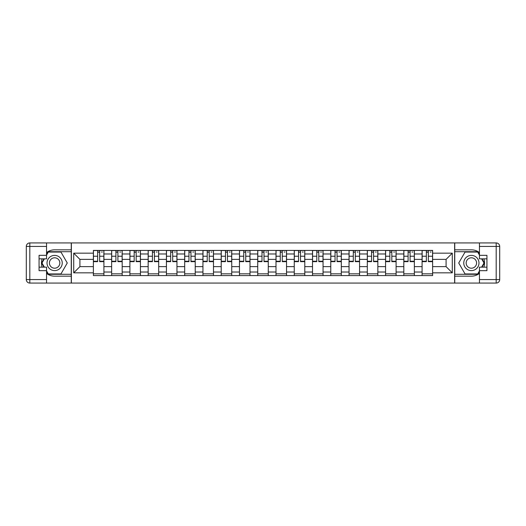 <?xml version="1.0" encoding="UTF-8"?>
<svg xmlns="http://www.w3.org/2000/svg" width="526" height="526" viewBox="0 0 526 526"><rect width="100%" height="100%" fill="white"/><g stroke="black" fill="none" stroke-linecap="round" stroke-linejoin="round"><path stroke-width="0.79" d="M46.551 273.402A13.17 13.17 0 0 0 54.632 276.17L71.253 276.17L71.253 283.073L454.747 283.073L454.747 276.17L471.368 276.17A13.17 13.17 0 0 0 479.449 273.402M479.449 252.598A13.17 13.17 0 0 0 471.368 249.83L454.747 249.83L454.747 242.927L71.253 242.927L71.253 249.83L54.632 249.83A13.17 13.17 0 0 0 46.551 252.598M111.637 275.585L111.637 253.986L103.911 253.986L103.911 275.585M103.911 253.986L103.911 250.415M111.637 253.986L111.637 250.415M122.177 250.415L122.177 275.585M129.902 275.585L129.902 250.415M140.435 250.415L140.435 275.585M148.161 275.585L148.161 250.415M158.694 250.415L158.694 275.585M166.426 275.585L166.426 250.415M176.96 250.415L176.96 275.585M184.685 275.585L184.685 250.415M195.218 250.415L195.218 275.585M202.944 275.585L202.944 250.415M213.484 250.415L213.484 275.585M221.209 275.585L221.209 250.415M231.742 250.415L231.742 275.585M239.468 275.585L239.468 250.415M250.008 250.415L250.008 275.585M257.733 275.585L257.733 250.415M268.267 250.415L268.267 275.585M275.992 275.585L275.992 250.415M286.532 250.415L286.532 275.585M294.258 275.585L294.258 250.415M304.791 250.415L304.791 275.585M312.516 275.585L312.516 250.415M323.056 250.415L323.056 275.585M330.782 275.585L330.782 250.415M341.315 250.415L341.315 275.585M349.04 275.585L349.04 250.415M359.574 250.415L359.574 275.585M367.306 275.585L367.306 250.415M377.839 250.415L377.839 275.585M385.565 275.585L385.565 250.415M396.098 250.415L396.098 275.585M403.823 275.585L403.823 250.415M414.363 250.415L414.363 275.585M422.089 275.585L422.089 250.415M422.089 266.629L414.363 266.629M403.823 266.629L396.098 266.629M385.565 266.629L377.839 266.629M367.306 266.629L359.574 266.629M349.04 266.629L341.315 266.629M330.782 266.629L323.056 266.629M312.516 266.629L304.791 266.629M294.258 266.629L286.532 266.629M275.992 266.629L268.267 266.629M257.733 266.629L250.008 266.629M239.468 266.629L231.742 266.629M221.209 266.629L213.484 266.629M202.944 266.629L195.218 266.629M184.685 266.629L176.96 266.629M166.426 266.629L158.694 266.629M148.161 266.629L140.435 266.629M129.902 266.629L122.177 266.629M111.637 266.629L103.911 266.629M422.089 259.371L414.363 259.371M403.823 259.371L396.098 259.371M385.565 259.371L377.839 259.371M367.306 259.371L359.574 259.371M349.04 259.371L341.315 259.371M330.782 259.371L323.056 259.371M312.516 259.371L304.791 259.371M294.258 259.371L286.532 259.371M275.992 259.371L268.267 259.371M257.733 259.371L250.008 259.371M239.468 259.371L231.742 259.371M221.209 259.371L213.484 259.371M202.944 259.371L195.218 259.371M184.685 259.371L176.96 259.371M166.426 259.371L158.694 259.371M148.161 259.371L140.435 259.371M129.902 259.371L122.177 259.371M111.637 259.371L103.911 259.371M79.913 266.629L93.378 266.629L93.378 259.371L79.913 259.371L79.913 266.629L73.712 272.836L73.712 253.164L93.378 253.164L93.378 259.371M432.622 259.371L432.622 266.629L446.087 266.629L446.087 259.371L432.622 259.371L432.622 250.415L93.378 250.415L93.378 253.164M432.622 253.164L452.288 253.164L452.288 272.836L432.622 272.836L432.622 266.629M93.378 266.629L93.378 275.585L432.622 275.585L432.622 272.836M93.378 272.836L73.712 272.836M454.628 283.073L454.628 242.927M71.372 283.073L71.372 242.927M103.911 273.829L93.378 273.829M97.652 252.171L99.638 252.171M122.177 273.829L111.637 273.829M115.911 252.171L117.903 252.171M140.435 273.829L129.902 273.829M134.176 252.171L136.162 252.171M158.694 273.829L148.161 273.829M152.435 252.171L154.427 252.171M176.96 273.829L166.426 273.829M170.694 252.171L172.686 252.171M195.218 273.829L184.685 273.829M188.959 252.171L190.951 252.171M213.484 273.829L202.944 273.829M207.218 252.171L209.21 252.171M231.742 273.829L221.209 273.829M225.483 252.171L227.469 252.171M250.008 273.829L239.468 273.829M243.742 252.171L245.734 252.171M268.267 273.829L257.733 273.829M262.007 252.171L263.993 252.171M286.532 273.829L275.992 273.829M280.266 252.171L282.258 252.171M304.791 273.829L294.258 273.829M298.531 252.171L300.517 252.171M323.056 273.829L312.516 273.829M316.79 252.171L318.782 252.171M341.315 273.829L330.782 273.829M335.049 252.171L337.041 252.171M359.574 273.829L349.04 273.829M353.314 252.171L355.306 252.171M377.839 273.829L367.306 273.829M371.573 252.171L373.565 252.171M396.098 273.829L385.565 273.829M389.838 252.171L391.824 252.171M414.363 273.829L403.823 273.829M408.097 252.171L410.089 252.171M432.622 273.829L422.089 273.829M426.362 252.171L428.348 252.171M73.712 253.164L79.913 259.371M446.087 266.629L452.288 272.836M446.087 259.371L452.288 253.164M99.638 261.652L99.638 250.534L103.852 250.534L103.852 261.652L99.638 261.652M97.652 252.053L99.638 252.053M101.511 252.053L102.333 252.053M99.993 250.534L93.437 250.534L93.437 261.652L97.652 261.652L97.652 250.534L97.297 250.534M117.903 261.652L117.903 250.534L122.117 250.534L122.117 261.652L117.903 261.652M115.911 252.053L117.903 252.053M119.777 252.053L120.592 252.053M118.251 250.534L111.696 250.534L111.696 261.652L115.911 261.652L115.911 250.534L115.562 250.534M136.162 261.652L136.162 250.534L140.376 250.534L140.376 261.652L136.162 261.652M134.176 252.053L136.162 252.053M138.036 252.053L138.857 252.053M136.517 250.534L129.961 250.534L129.961 261.652L134.176 261.652L134.176 250.534L133.821 250.534M42.133 258.845A13.17 13.17 0 0 0 42.133 267.155M71.253 242.927L46.551 242.927L46.551 258.845L39.062 258.845M71.253 283.073L29.811 283.073A3.511 3.511 0 0 1 26.3 279.562L26.3 246.438A3.511 3.511 0 0 1 29.811 242.927L46.551 242.927M71.253 276.17L71.253 249.83M39.062 267.155L46.551 267.155L46.551 283.073M46.551 255.334L39.062 255.334L39.062 270.666L46.551 270.666M71.253 251.704L48.109 251.704L46.551 254.4M46.551 271.6L48.109 274.296L71.253 274.296M43.987 258.845L41.587 263L43.987 267.155M483.867 267.155A13.17 13.17 0 0 0 483.867 258.845M454.747 283.073L479.449 283.073L479.449 267.155L486.938 267.155M454.747 242.927L496.189 242.927A3.511 3.511 0 0 1 499.7 246.438L499.7 279.562A3.511 3.511 0 0 1 496.189 283.073L479.449 283.073M454.747 249.83L454.747 276.17M486.938 258.845L479.449 258.845L479.449 242.927M479.449 270.666L486.938 270.666L486.938 255.334L479.449 255.334M454.747 274.296L477.891 274.296L479.449 271.6M479.449 254.4L477.891 251.704L454.747 251.704M482.013 267.155L484.413 263L482.013 258.845M47.018 263A7.607 7.607 0 0 0 54.632 270.607A7.607 7.607 0 0 0 62.239 263A7.607 7.607 0 0 0 54.632 255.393A7.607 7.607 0 0 0 47.018 263M49.418 263A5.207 5.207 0 0 0 54.632 268.207A5.207 5.207 0 0 0 59.839 263A5.207 5.207 0 0 0 54.632 257.793A5.207 5.207 0 0 0 49.418 263M46.551 255.097L48.307 252.053L60.95 252.053L67.269 263L60.95 273.947L48.307 273.947L46.551 270.903M44.388 267.155L41.988 263L44.388 258.845M463.761 263A7.607 7.607 0 0 0 471.368 270.607A7.607 7.607 0 0 0 478.982 263A7.607 7.607 0 0 0 471.368 255.393A7.607 7.607 0 0 0 463.761 263M466.161 263A5.207 5.207 0 0 0 471.368 268.207A5.207 5.207 0 0 0 476.582 263A5.207 5.207 0 0 0 471.368 257.793A5.207 5.207 0 0 0 466.161 263M479.449 270.903L477.693 273.947L465.05 273.947L458.731 263L465.05 252.053L477.693 252.053L479.449 255.097M481.612 258.845L484.012 263L481.612 267.155M154.427 261.652L154.427 250.534L158.642 250.534L158.642 261.652L154.427 261.652M152.435 252.053L154.427 252.053M156.301 252.053L157.116 252.053M154.775 250.534L148.22 250.534L148.22 261.652L152.435 261.652L152.435 250.534L152.086 250.534M172.686 261.652L172.686 250.534L176.9 250.534L176.9 261.652L172.686 261.652M170.694 252.053L172.686 252.053M174.56 252.053L175.382 252.053M173.041 250.534L166.479 250.534L166.479 261.652L170.694 261.652L170.694 250.534L170.345 250.534M190.951 261.652L190.951 250.534L195.159 250.534L195.159 261.652L190.951 261.652M188.959 252.053L190.951 252.053M192.818 252.053L193.64 252.053M191.3 250.534L184.744 250.534L184.744 261.652L188.959 261.652L188.959 250.534L188.604 250.534M209.21 261.652L209.21 250.534L213.424 250.534L213.424 261.652L209.21 261.652M207.218 252.053L209.21 252.053M211.084 252.053L211.899 252.053M209.558 250.534L203.003 250.534L203.003 261.652L207.218 261.652L207.218 250.534L206.869 250.534M227.469 261.652L227.469 250.534L231.683 250.534L231.683 261.652L227.469 261.652M225.483 252.053L227.469 252.053M229.343 252.053L230.164 252.053M227.824 250.534L221.268 250.534L221.268 261.652L225.483 261.652L225.483 250.534L225.128 250.534M245.734 261.652L245.734 250.534L249.949 250.534L249.949 261.652L245.734 261.652M243.742 252.053L245.734 252.053M247.608 252.053L248.423 252.053M246.083 250.534L239.527 250.534L239.527 261.652L243.742 261.652L243.742 250.534L243.393 250.534M263.993 261.652L263.993 250.534L268.207 250.534L268.207 261.652L263.993 261.652M262.007 252.053L263.993 252.053M265.867 252.053L266.689 252.053M264.348 250.534L257.793 250.534L257.793 261.652L262.007 261.652L262.007 250.534L261.652 250.534M282.258 261.652L282.258 250.534L286.473 250.534L286.473 261.652L282.258 261.652M280.266 252.053L282.258 252.053M284.132 252.053L284.947 252.053M282.607 250.534L276.051 250.534L276.051 261.652L280.266 261.652L280.266 250.534L279.917 250.534M300.517 261.652L300.517 250.534L304.732 250.534L304.732 261.652L300.517 261.652M298.531 252.053L300.517 252.053M302.391 252.053L303.213 252.053M300.872 250.534L294.317 250.534L294.317 261.652L298.531 261.652L298.531 250.534L298.176 250.534M318.782 261.652L318.782 250.534L322.997 250.534L322.997 261.652L318.782 261.652M316.79 252.053L318.782 252.053M320.656 252.053L321.471 252.053M319.131 250.534L312.575 250.534L312.575 261.652L316.79 261.652L316.79 250.534L316.442 250.534M337.041 261.652L337.041 250.534L341.256 250.534L341.256 261.652L337.041 261.652M335.049 252.053L337.041 252.053M338.915 252.053L339.737 252.053M337.396 250.534L330.841 250.534L330.841 261.652L335.049 261.652L335.049 250.534L334.7 250.534M355.306 261.652L355.306 250.534L359.521 250.534L359.521 261.652L355.306 261.652M353.314 252.053L355.306 252.053M357.174 252.053L357.996 252.053M355.655 250.534L349.1 250.534L349.1 261.652L353.314 261.652L353.314 250.534L352.959 250.534M373.565 261.652L373.565 250.534L377.78 250.534L377.78 261.652L373.565 261.652M371.573 252.053L373.565 252.053M375.439 252.053L376.261 252.053M373.914 250.534L367.358 250.534L367.358 261.652L371.573 261.652L371.573 250.534L371.224 250.534M391.824 261.652L391.824 250.534L396.039 250.534L396.039 261.652L391.824 261.652M389.838 252.053L391.824 252.053M393.698 252.053L394.52 252.053M392.179 250.534L385.624 250.534L385.624 261.652L389.838 261.652L389.838 250.534L389.483 250.534M410.089 261.652L410.089 250.534L414.304 250.534L414.304 261.652L410.089 261.652M408.097 252.053L410.089 252.053M411.963 252.053L412.778 252.053M410.438 250.534L403.883 250.534L403.883 261.652L408.097 261.652L408.097 250.534L407.749 250.534M428.348 261.652L428.348 250.534L432.563 250.534L432.563 261.652L428.348 261.652M426.362 252.053L428.348 252.053M430.222 252.053L431.044 252.053M428.703 250.534L422.148 250.534L422.148 261.652L426.362 261.652L426.362 250.534L426.007 250.534M403.823 253.986L396.098 253.986M385.565 253.986L377.839 253.986M367.306 253.986L359.574 253.986M349.04 253.986L341.315 253.986M330.782 253.986L323.056 253.986M312.516 253.986L304.791 253.986M294.258 253.986L286.532 253.986M275.992 253.986L268.267 253.986M257.733 253.986L250.008 253.986M239.468 253.986L231.742 253.986M221.209 253.986L213.484 253.986M202.944 253.986L195.218 253.986M184.685 253.986L176.96 253.986M166.426 253.986L158.694 253.986M148.161 253.986L140.435 253.986M129.902 253.986L122.177 253.986M422.089 253.986L414.363 253.986M403.823 272.014L396.098 272.014M385.565 272.014L377.839 272.014M367.306 272.014L359.574 272.014M349.04 272.014L341.315 272.014M330.782 272.014L323.056 272.014M312.516 272.014L304.791 272.014M294.258 272.014L286.532 272.014M275.992 272.014L268.267 272.014M257.733 272.014L250.008 272.014M239.468 272.014L231.742 272.014M221.209 272.014L213.484 272.014M202.944 272.014L195.218 272.014M184.685 272.014L176.96 272.014M166.426 272.014L158.694 272.014M148.161 272.014L140.435 272.014M129.902 272.014L122.177 272.014M111.637 272.014L103.911 272.014M422.089 272.014L414.363 272.014M99.638 261.251L103.852 261.251M99.638 256.221L103.852 256.221M93.437 261.251L97.652 261.251M93.437 256.221L97.652 256.221M117.903 261.251L122.117 261.251M117.903 256.221L122.117 256.221M111.696 261.251L115.911 261.251M111.696 256.221L115.911 256.221M136.162 261.251L140.376 261.251M136.162 256.221L140.376 256.221M129.961 261.251L134.176 261.251M129.961 256.221L134.176 256.221M46.551 246.438L29.811 246.438L29.811 279.562L46.551 279.562M26.3 246.438L29.811 246.438L29.811 242.927M29.811 283.073L29.811 279.562L26.3 279.562M479.449 279.562L496.189 279.562L496.189 246.438L479.449 246.438M499.7 279.562L496.189 279.562L496.189 283.073M496.189 242.927L496.189 246.438L499.7 246.438M154.427 261.251L158.642 261.251M154.427 256.221L158.642 256.221M148.22 261.251L152.435 261.251M148.22 256.221L152.435 256.221M172.686 261.251L176.9 261.251M172.686 256.221L176.9 256.221M166.479 261.251L170.694 261.251M166.479 256.221L170.694 256.221M190.951 261.251L195.159 261.251M190.951 256.221L195.159 256.221M184.744 261.251L188.959 261.251M184.744 256.221L188.959 256.221M209.21 261.251L213.424 261.251M209.21 256.221L213.424 256.221M203.003 261.251L207.218 261.251M203.003 256.221L207.218 256.221M227.469 261.251L231.683 261.251M227.469 256.221L231.683 256.221M221.268 261.251L225.483 261.251M221.268 256.221L225.483 256.221M245.734 261.251L249.949 261.251M245.734 256.221L249.949 256.221M239.527 261.251L243.742 261.251M239.527 256.221L243.742 256.221M263.993 261.251L268.207 261.251M263.993 256.221L268.207 256.221M257.793 261.251L262.007 261.251M257.793 256.221L262.007 256.221M282.258 261.251L286.473 261.251M282.258 256.221L286.473 256.221M276.051 261.251L280.266 261.251M276.051 256.221L280.266 256.221M300.517 261.251L304.732 261.251M300.517 256.221L304.732 256.221M294.317 261.251L298.531 261.251M294.317 256.221L298.531 256.221M318.782 261.251L322.997 261.251M318.782 256.221L322.997 256.221M312.575 261.251L316.79 261.251M312.575 256.221L316.79 256.221M337.041 261.251L341.256 261.251M337.041 256.221L341.256 256.221M330.841 261.251L335.049 261.251M330.841 256.221L335.049 256.221M355.306 261.251L359.521 261.251M355.306 256.221L359.521 256.221M349.1 261.251L353.314 261.251M349.1 256.221L353.314 256.221M373.565 261.251L377.78 261.251M373.565 256.221L377.78 256.221M367.358 261.251L371.573 261.251M367.358 256.221L371.573 256.221M391.824 261.251L396.039 261.251M391.824 256.221L396.039 256.221M385.624 261.251L389.838 261.251M385.624 256.221L389.838 256.221M410.089 261.251L414.304 261.251M410.089 256.221L414.304 256.221M403.883 261.251L408.097 261.251M403.883 256.221L408.097 256.221M428.348 261.251L432.563 261.251M428.348 256.221L432.563 256.221M422.148 261.251L426.362 261.251M422.148 256.221L426.362 256.221"/></g></svg>
